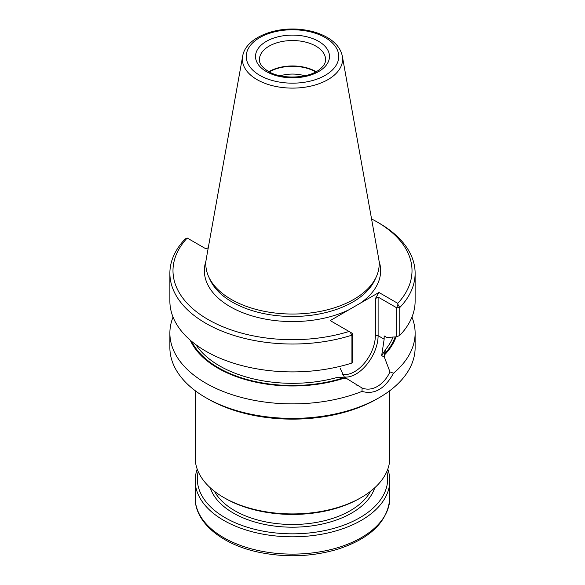 <?xml version="1.0" encoding="UTF-8"?>
<svg xmlns="http://www.w3.org/2000/svg" width="585" height="585" viewBox="0 0 585 585"><rect width="100%" height="100%" fill="white"/><g stroke="black" fill="none" stroke-linecap="round" stroke-linejoin="round"><path stroke-width="0.88" d="M242.665 56.197L206.278 258.833A86.682 50.047 0 0 0 208.735 276.873A86.682 50.047 0 0 0 231.207 299.381A86.682 50.047 0 0 0 315.001 312.324A86.682 50.047 0 0 0 376.265 276.873A86.682 50.047 0 0 0 378.722 258.833L342.335 56.197C340.77 48.752 335.9 42.588 327.71 37.718C320.989 33.769 313.085 31.144 303.988 29.842C276.339 25.616 245.568 37.477 242.665 56.197A50.105 28.928 0 0 0 257.071 79.64A50.105 28.928 0 0 0 314.035 85.3A50.105 28.928 0 0 0 342.335 56.197M190.257 340.185A105.549 60.942 0 0 0 343.585 378.363L336.368 377.669L344.36 377.135L362.078 388.009C372.023 391.972 383.68 385.215 389.968 371.906L384.374 357.15L381.676 355.592L384.155 339.183L384.155 335.929L386.795 337.45L396.681 336.828L396.681 307.79L378.107 297.07L378.107 335.688L384.155 339.183M381.676 355.592L385.866 349.099L384.25 354.181L384.864 354.532A105.549 60.942 0 0 0 396.045 336.865M344.36 377.135L340.112 368.148M384.864 354.532L384.374 357.15M343.585 378.363L347.059 378.692M362.078 388.009L362.02 391.402C374.393 394.926 384.886 388.864 393.508 373.223L389.976 371.906M208.289 247.638L206.066 248.917L187.222 238.036A119.508 68.993 0 0 0 207.997 319.476A119.508 68.993 0 0 0 349.055 331.468L330.211 320.587L360.243 303.249L378.934 292.463L397.778 303.344A119.508 68.993 0 0 0 377.003 221.898A119.508 68.993 0 0 0 371.555 218.951M378.934 292.463L375.351 298.657L378.107 297.07M352.367 333.377L352.367 362.415L351.929 363.029L351.929 335.154L350.035 332.031L352.367 333.377L351.929 335.154A122.623 70.792 0 0 1 169.877 273.232A122.623 70.792 0 0 1 185.24 238.921L187.222 238.036M350.035 332.031L349.055 331.468M397.778 303.344L397.917 304.383L396.681 307.79L399.76 307.542L399.76 335.41L396.681 336.828M397.917 304.383L399.76 307.542A122.623 70.792 0 0 0 415.123 273.232A122.623 70.792 0 0 0 379.204 223.17L377.003 221.898M399.76 335.41A122.623 70.792 0 0 0 415.123 301.099L415.123 273.232M169.877 273.232L169.877 301.099A122.623 70.792 0 0 0 351.929 363.029M393.508 373.223A122.623 70.792 0 0 0 415.123 333.084A122.623 70.792 0 0 0 411.95 317.092M173.05 317.092A122.623 70.792 0 0 0 169.877 333.084A122.623 70.792 0 0 0 205.796 383.146A122.623 70.792 0 0 0 362.02 391.402M169.877 333.084L169.877 347.607A122.623 70.792 0 0 0 205.796 397.668A122.623 70.792 0 0 0 379.204 397.668A122.623 70.792 0 0 0 415.123 347.607L415.123 333.084M207.997 398.933L205.796 397.668L207.997 398.933A119.508 68.993 0 0 0 377.003 398.933L379.204 397.668M316.127 71.692A33.089 19.1 0 0 0 268.873 71.692M315.695 71.926A32.504 18.764 0 0 0 269.305 71.926M304.814 75.794A26.925 15.546 0 0 0 280.186 75.794M195.185 390.678L195.185 457.741A97.315 56.189 0 0 0 223.682 497.469A97.315 56.189 0 0 0 361.318 497.469A97.315 56.189 0 0 0 389.815 457.741L389.815 390.678M225.196 498.34A95.179 54.953 0 0 0 225.203 498.34L223.682 497.469L225.203 498.34A95.179 54.953 0 0 0 359.804 498.34L361.318 497.469M387.782 469.177A97.315 56.189 180 0 1 389.815 480.621A97.315 56.189 180 0 1 292.5 536.811A97.315 56.189 180 0 1 195.185 480.621A97.315 56.189 180 0 1 197.218 469.177M386.831 471.554A95.179 54.953 180 0 1 292.5 533.827A95.179 54.953 180 0 1 198.169 471.554M208.735 276.873L210.147 279.937A85.22 49.198 0 0 0 232.238 302.065A85.22 49.198 0 0 0 314.62 314.788A85.22 49.198 0 0 0 374.853 279.937L376.265 276.873M191.697 341.413A104.715 60.46 0 0 0 342.971 378.012M384.25 354.181A104.715 60.46 0 0 0 395.167 336.923M344.199 376.959A31.334 18.091 120 0 0 366.685 364.66A31.334 18.091 120 0 0 378.107 335.688A1.945 1.126 0 0 0 375.351 335.688A29.389 16.965 120 0 1 363.899 363.746A29.389 16.965 120 0 1 342.166 374.1M205.978 260.969A88.145 50.888 0 0 0 230.168 306.672A88.145 50.888 0 0 0 348.894 309.801M360.243 303.249A88.145 50.888 0 0 0 379.022 260.969M195.953 344.748A103.157 59.56 0 0 0 336.368 377.669M385.866 349.099A103.157 59.56 0 0 0 393.054 337.062M375.351 298.657L375.351 335.688M325.589 59.641A33.089 19.1 0 0 0 292.5 40.54A33.089 19.1 0 0 0 259.411 59.641C259.418 60.986 259.075 65.418 268.296 71.37C281.392 79.604 308.024 78.653 319.183 69.761C323.578 66.346 325.706 62.975 325.589 59.641M266.351 71.56A36.979 21.352 0 0 0 328.222 61.988A36.979 21.352 0 0 0 282.928 35.839A36.979 21.352 0 0 0 266.351 71.56M259.798 75.348A46.252 26.705 0 0 0 337.172 63.377A46.252 26.705 0 0 0 280.529 30.669A46.252 26.705 0 0 0 259.798 75.348M389.815 480.621L389.815 497.937A97.315 56.189 180 0 1 292.5 554.119A97.315 56.189 180 0 1 195.185 497.937L195.185 480.621M374.766 487.751A83.692 48.321 180 0 1 292.5 527.195A83.692 48.321 180 0 1 210.234 487.751M370.568 491.283A81.746 47.195 180 0 1 234.695 510.661A81.746 47.195 180 0 1 214.432 491.283M356.345 384.893L357.318 385.457M389.815 497.937C388.001 521.557 370.349 538.741 336.865 549.476C311.754 556.73 285.963 557.695 259.491 552.379C222.256 544.781 194.863 522.756 195.185 497.937"/></g></svg>
